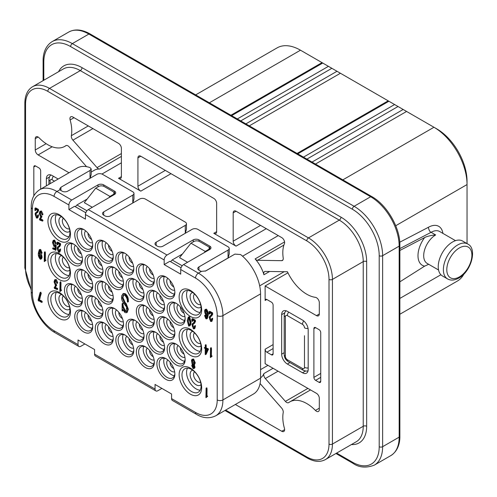 <?xml version="1.0" encoding="UTF-8"?>
<svg xmlns="http://www.w3.org/2000/svg" width="497" height="497" viewBox="0 0 497 497"><rect width="100%" height="100%" fill="white"/><g stroke="black" fill="none" stroke-linecap="round" stroke-linejoin="round"><path stroke-width="0.75" d="M66.039 145.559L65.784 145.708A4.032 2.33 60 0 1 65.908 145.627A4.032 2.33 60 0 1 67.921 145.826A4.032 2.33 60 0 1 69.17 146.882L86.54 166.663M38.107 137.017L35.256 138.663A4.032 2.33 60 0 1 36.088 136.818A4.032 2.33 60 0 1 38.107 137.017A4.032 2.33 60 0 1 39.139 137.837A33.877 19.563 60 0 0 64.747 146.391L66.337 145.472M278.078 371.184L265.336 378.54L285.396 401.383A4.032 2.33 60 0 0 288.658 402.638A4.032 2.33 60 0 0 288.782 402.558A33.877 19.563 60 0 1 289.826 401.874A33.877 19.563 60 0 1 306.761 403.552A33.877 19.563 60 0 1 315.427 410.429L319.31 408.186M236.038 211.231L233.18 212.878A4.032 2.33 60 0 1 234.019 211.032A4.032 2.33 60 0 1 236.038 211.231L281.768 237.634A4.032 2.33 60 0 1 284.427 243.654A33.877 19.563 -120 0 0 283.209 258.005A4.032 2.33 60 0 1 282.42 260.484A4.032 2.33 60 0 1 281.656 260.67L257.533 260.298A4.032 2.33 60 0 1 255.104 258.925A24.198 13.972 60 0 1 263.932 274.76A4.032 2.33 60 0 1 264.572 271.592A4.032 2.33 60 0 1 265.336 271.405L287.44 271.747A33.877 19.563 -120 0 0 315.427 297.349A4.032 2.33 60 0 1 316.459 297.722A4.032 2.33 60 0 1 319.31 302.661L319.31 313.98A4.032 2.33 60 0 1 318.478 315.825A4.032 2.33 60 0 1 316.459 315.626L265.125 285.986L265.125 300.48A2.423 1.398 60 0 1 265.628 299.368A2.423 1.398 60 0 1 266.833 299.486L271.399 302.126A2.423 1.398 60 0 1 273.108 305.09L273.108 353.827A2.423 1.398 60 0 1 272.611 354.933A2.423 1.398 60 0 1 271.399 354.815L266.833 352.18A2.423 1.398 60 0 1 265.125 349.217L265.125 363.705L316.459 393.344A4.032 2.33 60 0 1 319.31 398.283L319.31 409.603A4.032 2.33 60 0 1 318.478 411.448A4.032 2.33 60 0 1 315.427 410.429M201.67 348.807A15.929 9.201 60 0 1 190.401 355.312A15.929 9.201 60 0 1 179.137 335.798A15.929 9.201 60 0 1 190.401 329.294A15.929 9.201 60 0 1 201.67 348.807M181.989 336.127A13.512 7.803 -120 0 0 187.885 349.72A13.512 7.803 -120 0 0 198.297 353.342A13.512 7.803 -120 0 0 201.099 347.161A13.512 7.803 -120 0 0 195.203 333.562A13.512 7.803 -120 0 0 184.791 329.94A13.512 7.803 -120 0 0 181.989 336.127M187.468 329.312A13.512 7.803 -120 0 0 186.555 333.493A13.512 7.803 -120 0 0 200.185 351.336M70.475 273.064A15.929 9.201 60 0 1 59.211 279.569A15.929 9.201 60 0 1 47.948 260.055A15.929 9.201 60 0 1 59.211 253.551A15.929 9.201 60 0 1 70.475 273.064M50.8 260.385A13.512 7.803 -120 0 0 56.695 273.984A13.512 7.803 -120 0 0 67.107 277.599A13.512 7.803 -120 0 0 69.909 271.418A13.512 7.803 -120 0 0 64.007 257.819A13.512 7.803 -120 0 0 53.595 254.197A13.512 7.803 -120 0 0 50.8 260.385M68.996 275.599A13.512 7.803 60 0 1 55.36 257.75A13.512 7.803 60 0 1 56.273 253.569M154.325 362.307A12.705 7.337 60 0 1 145.341 367.494A12.705 7.337 60 0 1 136.358 351.932A12.705 7.337 60 0 1 145.341 346.744A12.705 7.337 60 0 1 154.325 362.307M145.932 347.111A11.089 6.405 -120 0 0 140.937 346.856A11.089 6.405 -120 0 0 138.638 351.932A11.089 6.405 -120 0 0 143.484 363.096A11.089 6.405 -120 0 0 152.026 366.065A11.089 6.405 -120 0 0 154.306 361.617M143.708 346.39A11.089 6.405 -120 0 0 143.204 349.298A11.089 6.405 -120 0 0 153.821 363.897M70.475 234.205A15.929 9.201 60 0 1 59.211 240.703A15.929 9.201 60 0 1 47.948 221.196A15.929 9.201 60 0 1 59.211 214.692A15.929 9.201 60 0 1 70.475 234.205M50.8 221.525A13.512 7.803 -120 0 0 56.695 235.118A13.512 7.803 -120 0 0 67.107 238.74A13.512 7.803 -120 0 0 69.909 232.559A13.512 7.803 -120 0 0 64.007 218.96A13.512 7.803 -120 0 0 53.595 215.338A13.512 7.803 -120 0 0 50.8 221.525M56.273 214.71A13.512 7.803 -120 0 0 55.36 218.891A13.512 7.803 -120 0 0 68.996 236.734M133.792 350.453A12.705 7.337 60 0 1 124.809 355.641A12.705 7.337 60 0 1 115.826 340.078A12.705 7.337 60 0 1 124.809 334.891A12.705 7.337 60 0 1 133.792 350.453M125.399 335.251A11.089 6.405 -120 0 0 120.404 335.003A11.089 6.405 -120 0 0 118.106 340.078A11.089 6.405 -120 0 0 122.945 351.242A11.089 6.405 -120 0 0 131.494 354.212A11.089 6.405 -120 0 0 133.774 349.758M123.175 334.531A11.089 6.405 -120 0 0 122.666 337.444A11.089 6.405 -120 0 0 133.283 352.044M82.459 300.393A12.705 7.337 60 0 1 73.469 305.58A12.705 7.337 60 0 1 64.486 290.024A12.705 7.337 60 0 1 73.469 284.837A12.705 7.337 60 0 1 82.459 300.393M74.059 285.197A11.089 6.405 -120 0 0 69.064 284.943A11.089 6.405 -120 0 0 66.772 290.024A11.089 6.405 -120 0 0 71.611 301.182A11.089 6.405 -120 0 0 80.16 304.158A11.089 6.405 -120 0 0 82.434 299.703M71.841 284.477A11.089 6.405 -120 0 0 71.332 287.39A11.089 6.405 -120 0 0 81.949 301.99M123.523 324.106A12.705 7.337 60 0 1 114.54 329.294A12.705 7.337 60 0 1 105.557 313.731A12.705 7.337 60 0 1 114.54 308.544A12.705 7.337 60 0 1 123.523 324.106M115.13 308.91A11.089 6.405 -120 0 0 110.135 308.656A11.089 6.405 -120 0 0 107.837 313.731A11.089 6.405 -120 0 0 112.682 324.895A11.089 6.405 -120 0 0 121.225 327.865A11.089 6.405 -120 0 0 123.505 323.417M112.906 308.19A11.089 6.405 -120 0 0 112.403 311.097A11.089 6.405 -120 0 0 123.02 325.697M164.594 347.819A12.705 7.337 60 0 1 155.611 353A12.705 7.337 60 0 1 146.627 337.444A12.705 7.337 60 0 1 155.611 332.257A12.705 7.337 60 0 1 164.594 347.819M156.201 332.617A11.089 6.405 -120 0 0 151.206 332.369A11.089 6.405 -120 0 0 148.907 337.444A11.089 6.405 -120 0 0 153.747 348.608A11.089 6.405 -120 0 0 162.295 351.578A11.089 6.405 -120 0 0 164.575 347.123M153.977 331.897A11.089 6.405 -120 0 0 153.467 334.81A11.089 6.405 -120 0 0 164.085 349.41M92.722 245.071A12.705 7.337 60 0 1 83.738 250.258A12.705 7.337 60 0 1 74.755 234.696A12.705 7.337 60 0 1 83.738 229.508A12.705 7.337 60 0 1 92.722 245.071M84.328 229.875A11.089 6.405 -120 0 0 79.334 229.62A11.089 6.405 -120 0 0 77.035 234.696A11.089 6.405 -120 0 0 81.881 245.86A11.089 6.405 -120 0 0 90.423 248.829A11.089 6.405 -120 0 0 92.703 244.375M92.218 246.661A11.089 6.405 60 0 1 81.601 232.062A11.089 6.405 60 0 1 82.104 229.154M113.26 256.924A12.705 7.337 60 0 1 104.271 262.112A12.705 7.337 60 0 1 95.287 246.549A12.705 7.337 60 0 1 104.271 241.362A12.705 7.337 60 0 1 113.26 256.924M104.861 241.728A11.089 6.405 -120 0 0 99.866 241.474A11.089 6.405 -120 0 0 97.574 246.549A11.089 6.405 -120 0 0 102.413 257.713A11.089 6.405 -120 0 0 110.961 260.683A11.089 6.405 -120 0 0 113.235 256.235M112.751 258.515A11.089 6.405 60 0 1 102.133 243.915A11.089 6.405 60 0 1 102.643 241.008M133.792 268.778A12.705 7.337 60 0 1 124.809 273.965A12.705 7.337 60 0 1 115.826 258.409A12.705 7.337 60 0 1 124.809 253.221A12.705 7.337 60 0 1 133.792 268.778M125.399 253.582A11.089 6.405 -120 0 0 120.404 253.327A11.089 6.405 -120 0 0 118.106 258.409A11.089 6.405 -120 0 0 122.945 269.567A11.089 6.405 -120 0 0 131.494 272.542A11.089 6.405 -120 0 0 133.774 268.088M133.283 270.374A11.089 6.405 60 0 1 122.666 255.775A11.089 6.405 60 0 1 123.175 252.861M154.325 280.637A12.705 7.337 60 0 1 145.341 285.825A12.705 7.337 60 0 1 136.358 270.262A12.705 7.337 60 0 1 145.341 265.075A12.705 7.337 60 0 1 154.325 280.637M145.932 265.435A11.089 6.405 -120 0 0 140.937 265.187A11.089 6.405 -120 0 0 138.638 270.262A11.089 6.405 -120 0 0 143.484 281.426A11.089 6.405 -120 0 0 152.026 284.396A11.089 6.405 -120 0 0 154.306 279.941M153.821 282.228A11.089 6.405 60 0 1 143.204 267.628A11.089 6.405 60 0 1 143.708 264.721M174.857 292.491A12.705 7.337 60 0 1 165.874 297.678A12.705 7.337 60 0 1 156.89 282.116A12.705 7.337 60 0 1 165.874 276.928A12.705 7.337 60 0 1 174.857 292.491M166.464 277.295A11.089 6.405 -120 0 0 161.469 277.04A11.089 6.405 -120 0 0 159.177 282.116A11.089 6.405 -120 0 0 164.016 293.28A11.089 6.405 -120 0 0 172.565 296.249A11.089 6.405 -120 0 0 174.838 291.801M174.354 294.081A11.089 6.405 60 0 1 163.737 279.482A11.089 6.405 60 0 1 164.246 276.574M185.126 318.838A12.705 7.337 60 0 1 176.143 324.025A12.705 7.337 60 0 1 167.16 308.463A12.705 7.337 60 0 1 176.143 303.276A12.705 7.337 60 0 1 185.126 318.838M176.733 303.636A11.089 6.405 -120 0 0 171.738 303.387A11.089 6.405 -120 0 0 169.44 308.463A11.089 6.405 -120 0 0 174.285 319.627A11.089 6.405 -120 0 0 182.828 322.596A11.089 6.405 -120 0 0 185.108 318.142M184.623 320.428A11.089 6.405 60 0 1 174.006 305.829A11.089 6.405 60 0 1 174.509 302.921M164.594 306.978A12.705 7.337 60 0 1 155.611 312.166A12.705 7.337 60 0 1 146.627 296.61A12.705 7.337 60 0 1 155.611 291.422A12.705 7.337 60 0 1 164.594 306.978M156.201 291.782A11.089 6.405 -120 0 0 151.206 291.528A11.089 6.405 -120 0 0 148.907 296.61A11.089 6.405 -120 0 0 153.747 307.767A11.089 6.405 -120 0 0 162.295 310.743A11.089 6.405 -120 0 0 164.575 306.289M164.085 308.575A11.089 6.405 60 0 1 153.467 293.975A11.089 6.405 60 0 1 153.977 291.062M144.055 295.125A12.705 7.337 60 0 1 135.072 300.312A12.705 7.337 60 0 1 126.089 284.75A12.705 7.337 60 0 1 135.072 279.562A12.705 7.337 60 0 1 144.055 295.125M135.662 279.929A11.089 6.405 -120 0 0 130.668 279.674A11.089 6.405 -120 0 0 128.375 284.75A11.089 6.405 -120 0 0 133.215 295.914A11.089 6.405 -120 0 0 141.763 298.883A11.089 6.405 -120 0 0 144.037 294.435M143.552 296.715A11.089 6.405 60 0 1 132.935 282.116A11.089 6.405 60 0 1 133.445 279.208M123.523 283.271A12.705 7.337 60 0 1 114.54 288.459A12.705 7.337 60 0 1 105.557 272.896A12.705 7.337 60 0 1 114.54 267.709A12.705 7.337 60 0 1 123.523 283.271M115.13 268.076A11.089 6.405 -120 0 0 110.135 267.821A11.089 6.405 -120 0 0 107.837 272.896A11.089 6.405 -120 0 0 112.682 284.06A11.089 6.405 -120 0 0 121.225 287.03A11.089 6.405 -120 0 0 123.505 282.576M123.02 284.862A11.089 6.405 60 0 1 112.403 270.262A11.089 6.405 60 0 1 112.906 267.355M102.991 271.418A12.705 7.337 60 0 1 94.008 276.599A12.705 7.337 60 0 1 85.024 261.043A12.705 7.337 60 0 1 94.008 255.856A12.705 7.337 60 0 1 102.991 271.418M94.598 256.216A11.089 6.405 -120 0 0 89.603 255.961A11.089 6.405 -120 0 0 87.304 261.043A11.089 6.405 -120 0 0 92.144 272.201A11.089 6.405 -120 0 0 100.692 275.176A11.089 6.405 -120 0 0 102.972 270.722M102.481 273.008A11.089 6.405 60 0 1 91.864 258.409A11.089 6.405 60 0 1 92.374 255.495M82.459 259.558A12.705 7.337 60 0 1 73.469 264.746A12.705 7.337 60 0 1 64.486 249.183A12.705 7.337 60 0 1 73.469 244.002A12.705 7.337 60 0 1 82.459 259.558M74.059 244.362A11.089 6.405 -120 0 0 69.064 244.108A11.089 6.405 -120 0 0 66.772 249.183A11.089 6.405 -120 0 0 71.611 260.347A11.089 6.405 -120 0 0 80.16 263.323A11.089 6.405 -120 0 0 82.434 258.869M81.949 261.155A11.089 6.405 60 0 1 71.332 246.549A11.089 6.405 60 0 1 71.841 243.642M92.722 285.905A12.705 7.337 60 0 1 83.738 291.093A12.705 7.337 60 0 1 74.755 275.531A12.705 7.337 60 0 1 83.738 270.343A12.705 7.337 60 0 1 92.722 285.905M84.328 270.71A11.089 6.405 -120 0 0 79.334 270.455A11.089 6.405 -120 0 0 77.035 275.531A11.089 6.405 -120 0 0 81.881 286.694A11.089 6.405 -120 0 0 90.423 289.664A11.089 6.405 -120 0 0 92.703 285.216M92.218 287.496A11.089 6.405 60 0 1 81.601 272.896A11.089 6.405 60 0 1 82.104 269.989M113.26 297.759A12.705 7.337 60 0 1 104.271 302.946A12.705 7.337 60 0 1 95.287 287.384A12.705 7.337 60 0 1 104.271 282.203A12.705 7.337 60 0 1 113.26 297.759M104.861 282.563A11.089 6.405 -120 0 0 99.866 282.308A11.089 6.405 -120 0 0 97.574 287.384A11.089 6.405 -120 0 0 102.413 298.548A11.089 6.405 -120 0 0 110.961 301.524A11.089 6.405 -120 0 0 113.235 297.069M112.751 299.356A11.089 6.405 60 0 1 102.133 284.75A11.089 6.405 60 0 1 102.643 281.842M154.325 321.472A12.705 7.337 60 0 1 145.341 326.659A12.705 7.337 60 0 1 136.358 311.097A12.705 7.337 60 0 1 145.341 305.91A12.705 7.337 60 0 1 154.325 321.472M145.932 306.276A11.089 6.405 -120 0 0 140.937 306.022A11.089 6.405 -120 0 0 138.638 311.097A11.089 6.405 -120 0 0 143.484 322.261A11.089 6.405 -120 0 0 152.026 325.231A11.089 6.405 -120 0 0 154.306 320.776M153.821 323.062A11.089 6.405 60 0 1 143.204 308.463A11.089 6.405 60 0 1 143.708 305.556M174.857 333.325A12.705 7.337 60 0 1 165.874 338.513A12.705 7.337 60 0 1 156.89 322.951A12.705 7.337 60 0 1 165.874 317.769A12.705 7.337 60 0 1 174.857 333.325M166.464 318.13A11.089 6.405 -120 0 0 161.469 317.875A11.089 6.405 -120 0 0 159.177 322.951A11.089 6.405 -120 0 0 164.016 334.114A11.089 6.405 -120 0 0 172.565 337.084A11.089 6.405 -120 0 0 174.838 332.636M174.354 334.916A11.089 6.405 60 0 1 163.737 320.317A11.089 6.405 60 0 1 164.246 317.409M185.126 359.673A12.705 7.337 60 0 1 176.143 364.86A12.705 7.337 60 0 1 167.16 349.298A12.705 7.337 60 0 1 176.143 344.11A12.705 7.337 60 0 1 185.126 359.673M176.733 344.477A11.089 6.405 -120 0 0 171.738 344.222A11.089 6.405 -120 0 0 169.44 349.298A11.089 6.405 -120 0 0 174.285 360.462A11.089 6.405 -120 0 0 182.828 363.431A11.089 6.405 -120 0 0 185.108 358.977M174.509 343.756A11.089 6.405 -120 0 0 174.006 346.664A11.089 6.405 -120 0 0 184.623 361.263M144.055 335.96A12.705 7.337 60 0 1 135.072 341.147A12.705 7.337 60 0 1 126.089 325.591A12.705 7.337 60 0 1 135.072 320.403A12.705 7.337 60 0 1 144.055 335.96M135.662 320.764A11.089 6.405 -120 0 0 130.668 320.509A11.089 6.405 -120 0 0 128.375 325.591A11.089 6.405 -120 0 0 133.215 336.749A11.089 6.405 -120 0 0 141.763 339.724A11.089 6.405 -120 0 0 144.037 335.27M133.445 320.043A11.089 6.405 -120 0 0 132.935 322.951A11.089 6.405 -120 0 0 143.552 337.556M102.991 312.253A12.705 7.337 60 0 1 94.008 317.44A12.705 7.337 60 0 1 85.024 301.878A12.705 7.337 60 0 1 94.008 296.69A12.705 7.337 60 0 1 102.991 312.253M94.598 297.051A11.089 6.405 -120 0 0 89.603 296.802A11.089 6.405 -120 0 0 87.304 301.878A11.089 6.405 -120 0 0 92.144 313.042A11.089 6.405 -120 0 0 100.692 316.011A11.089 6.405 -120 0 0 102.972 311.557M92.374 296.33A11.089 6.405 -120 0 0 91.864 299.244A11.089 6.405 -120 0 0 102.481 313.843M92.722 326.74A12.705 7.337 60 0 1 83.738 331.928A12.705 7.337 60 0 1 74.755 316.365A12.705 7.337 60 0 1 83.738 311.178A12.705 7.337 60 0 1 92.722 326.74M84.328 311.544A11.089 6.405 -120 0 0 79.334 311.29A11.089 6.405 -120 0 0 77.035 316.365A11.089 6.405 -120 0 0 81.881 327.529A11.089 6.405 -120 0 0 90.423 330.499A11.089 6.405 -120 0 0 92.703 326.051M82.104 310.824A11.089 6.405 -120 0 0 81.601 313.731A11.089 6.405 -120 0 0 92.218 328.331M174.857 374.16A12.705 7.337 60 0 1 165.874 379.348A12.705 7.337 60 0 1 156.89 363.792A12.705 7.337 60 0 1 165.874 358.604A12.705 7.337 60 0 1 174.857 374.16M166.464 358.964A11.089 6.405 -120 0 0 161.469 358.71A11.089 6.405 -120 0 0 159.177 363.792A11.089 6.405 -120 0 0 164.016 374.949A11.089 6.405 -120 0 0 172.565 377.925A11.089 6.405 -120 0 0 174.838 373.471M164.246 358.244A11.089 6.405 -120 0 0 163.737 361.151A11.089 6.405 -120 0 0 174.354 375.757M70.475 311.923A15.929 9.201 60 0 1 59.211 318.428A15.929 9.201 60 0 1 47.948 298.914A15.929 9.201 60 0 1 59.211 292.41A15.929 9.201 60 0 1 70.475 311.923M50.8 299.244A13.512 7.803 -120 0 0 56.695 312.843A13.512 7.803 -120 0 0 67.107 316.459A13.512 7.803 -120 0 0 69.909 310.277A13.512 7.803 -120 0 0 64.007 296.678A13.512 7.803 -120 0 0 53.595 293.056A13.512 7.803 -120 0 0 50.8 299.244M68.996 314.458A13.512 7.803 60 0 1 55.36 296.61A13.512 7.803 60 0 1 56.273 292.429M201.67 309.942A15.929 9.201 60 0 1 190.401 316.446A15.929 9.201 60 0 1 179.137 296.939A15.929 9.201 60 0 1 190.401 290.434A15.929 9.201 60 0 1 201.67 309.942M181.989 297.268A13.512 7.803 -120 0 0 187.885 310.861A13.512 7.803 -120 0 0 198.297 314.483A13.512 7.803 -120 0 0 201.099 308.295A13.512 7.803 -120 0 0 195.203 294.702A13.512 7.803 -120 0 0 184.791 291.08A13.512 7.803 -120 0 0 181.989 297.268M200.185 312.476A13.512 7.803 60 0 1 186.555 294.634A13.512 7.803 60 0 1 187.468 290.453M201.67 387.666A15.929 9.201 60 0 1 190.401 394.171A15.929 9.201 60 0 1 179.137 374.657A15.929 9.201 60 0 1 190.401 368.153A15.929 9.201 60 0 1 201.67 387.666M181.989 374.986A13.512 7.803 -120 0 0 187.885 388.586A13.512 7.803 -120 0 0 198.297 392.201A13.512 7.803 -120 0 0 201.099 386.02A13.512 7.803 -120 0 0 195.203 372.421A13.512 7.803 -120 0 0 184.791 368.799A13.512 7.803 -120 0 0 181.989 374.986M187.468 368.171A13.512 7.803 -120 0 0 186.555 372.352A13.512 7.803 -120 0 0 200.185 390.201M113.26 338.594A12.705 7.337 60 0 1 104.271 343.781A12.705 7.337 60 0 1 95.287 328.225A12.705 7.337 60 0 1 104.271 323.038A12.705 7.337 60 0 1 113.26 338.594M104.861 323.398A11.089 6.405 -120 0 0 99.866 323.143A11.089 6.405 -120 0 0 97.574 328.225A11.089 6.405 -120 0 0 102.413 339.383A11.089 6.405 -120 0 0 110.961 342.358A11.089 6.405 -120 0 0 113.235 337.904M102.643 322.677A11.089 6.405 -120 0 0 102.133 325.591A11.089 6.405 -120 0 0 112.751 340.19M447.548 278.916L442.417 275.953A20.166 11.642 -60 0 1 439.323 259.794A20.166 11.642 -60 0 1 452.5 242.027A20.166 11.642 -60 0 1 462.583 241.026L467.714 243.99C477.561 248.494 471.237 271.524 458.843 278.04C454.581 280.414 450.816 280.706 447.548 278.916A20.166 11.642 -60 0 1 444.461 262.758A20.166 11.642 -60 0 1 457.631 244.99A20.166 11.642 -60 0 1 467.714 243.99M428.681 264.298L424.649 266.137A20.973 12.108 -60 0 1 424.649 237.554C426.774 236.336 432.527 235.044 435.67 234.944L431.11 232.31L399.874 248.587M200.608 343.377A6.051 3.491 60 0 1 196.029 341.476A6.051 3.491 60 0 1 193.538 335.55A6.051 3.491 60 0 1 194.575 332.928M201.03 345.788A8.468 4.889 60 0 1 194.321 344.576A8.468 4.889 60 0 1 190.115 335.55A8.468 4.889 60 0 1 192.693 331.356M69.412 267.635A6.051 3.491 60 0 1 64.84 265.733A6.051 3.491 60 0 1 62.349 259.807A6.051 3.491 60 0 1 63.38 257.185M69.835 270.045A8.468 4.889 60 0 1 63.125 268.834A8.468 4.889 60 0 1 58.926 259.807A8.468 4.889 60 0 1 61.504 255.613M153.225 356.691A4.436 2.56 60 0 1 149.622 351.025A4.436 2.56 60 0 1 149.653 350.509M154.113 359.934A6.859 3.957 60 0 1 148.97 357.685A6.859 3.957 60 0 1 146.199 351.025A6.859 3.957 60 0 1 147.292 348.117M69.412 228.775A6.051 3.491 60 0 1 64.84 226.874A6.051 3.491 60 0 1 62.349 220.948A6.051 3.491 60 0 1 63.38 218.326M69.835 231.186A8.468 4.889 60 0 1 63.125 229.974A8.468 4.889 60 0 1 58.926 220.948A8.468 4.889 60 0 1 61.504 216.754M132.687 344.837A4.436 2.56 60 0 1 129.083 339.171A4.436 2.56 60 0 1 129.121 338.656M133.575 348.08A6.859 3.957 60 0 1 128.431 345.831A6.859 3.957 60 0 1 125.66 339.171A6.859 3.957 60 0 1 126.754 336.264M91.622 239.455A4.436 2.56 60 0 1 88.019 233.789A4.436 2.56 60 0 1 88.05 233.273M92.51 242.698A6.859 3.957 60 0 1 87.366 240.449A6.859 3.957 60 0 1 84.596 233.789A6.859 3.957 60 0 1 85.689 230.881M112.154 251.308A4.436 2.56 60 0 1 108.551 245.648A4.436 2.56 60 0 1 108.588 245.127M113.043 254.551A6.859 3.957 60 0 1 107.899 252.302A6.859 3.957 60 0 1 105.128 245.648A6.859 3.957 60 0 1 106.221 242.735M132.687 263.161A4.436 2.56 60 0 1 129.083 257.502A4.436 2.56 60 0 1 129.121 256.986M133.575 266.404A6.859 3.957 60 0 1 128.431 264.155A6.859 3.957 60 0 1 125.66 257.502A6.859 3.957 60 0 1 126.754 254.594M153.225 275.021A4.436 2.56 60 0 1 149.622 269.355A4.436 2.56 60 0 1 149.653 268.84M154.113 278.264A6.859 3.957 60 0 1 148.97 276.015A6.859 3.957 60 0 1 146.199 269.355A6.859 3.957 60 0 1 147.292 266.448M173.757 286.875A4.436 2.56 60 0 1 170.154 281.209A4.436 2.56 60 0 1 170.191 280.693M174.646 290.118A6.859 3.957 60 0 1 169.502 287.869A6.859 3.957 60 0 1 166.731 281.209A6.859 3.957 60 0 1 167.824 278.301M91.622 321.124A4.436 2.56 60 0 1 88.019 315.465A4.436 2.56 60 0 1 88.05 314.943M92.51 324.367A6.859 3.957 60 0 1 87.366 322.118A6.859 3.957 60 0 1 84.596 315.465A6.859 3.957 60 0 1 85.689 312.551M173.757 368.544A4.436 2.56 60 0 1 170.154 362.885A4.436 2.56 60 0 1 170.191 362.363M174.646 371.787A6.859 3.957 60 0 1 169.502 369.538A6.859 3.957 60 0 1 166.731 362.885A6.859 3.957 60 0 1 167.824 359.971M69.412 306.494A6.051 3.491 60 0 1 64.84 304.593A6.051 3.491 60 0 1 62.349 298.666A6.051 3.491 60 0 1 63.38 296.044M69.835 308.904A8.468 4.889 60 0 1 63.125 307.693A8.468 4.889 60 0 1 58.926 298.666A8.468 4.889 60 0 1 61.504 294.472M200.608 304.518A6.051 3.491 60 0 1 196.029 302.617A6.051 3.491 60 0 1 193.538 296.69A6.051 3.491 60 0 1 194.575 294.069M201.03 306.929A8.468 4.889 60 0 1 194.321 305.717A8.468 4.889 60 0 1 190.115 296.69A8.468 4.889 60 0 1 192.693 292.497M200.608 382.236A6.051 3.491 60 0 1 196.029 380.335A6.051 3.491 60 0 1 193.538 374.409A6.051 3.491 60 0 1 194.575 371.787M201.03 384.647A8.468 4.889 60 0 1 194.321 383.435A8.468 4.889 60 0 1 190.115 374.409A8.468 4.889 60 0 1 192.693 370.215M112.154 332.978A4.436 2.56 60 0 1 108.551 327.318A4.436 2.56 60 0 1 108.588 326.802M113.043 336.221A6.859 3.957 60 0 1 107.899 333.972A6.859 3.957 60 0 1 105.128 327.318A6.859 3.957 60 0 1 106.221 324.411M81.353 294.777A4.436 2.56 60 0 1 77.749 289.117A4.436 2.56 60 0 1 77.787 288.595M82.241 298.02A6.859 3.957 60 0 1 77.097 295.771A6.859 3.957 60 0 1 74.326 289.117A6.859 3.957 60 0 1 75.42 286.204M122.424 318.49A4.436 2.56 60 0 1 118.82 312.824A4.436 2.56 60 0 1 118.851 312.309M123.312 321.733A6.859 3.957 60 0 1 118.168 319.484A6.859 3.957 60 0 1 115.397 312.824A6.859 3.957 60 0 1 116.491 309.917M163.488 342.203A4.436 2.56 60 0 1 159.885 336.537A4.436 2.56 60 0 1 159.922 336.022M164.377 345.446A6.859 3.957 60 0 1 159.233 343.197A6.859 3.957 60 0 1 156.462 336.537A6.859 3.957 60 0 1 157.555 333.63M184.027 313.222A4.436 2.56 60 0 1 180.423 307.556A4.436 2.56 60 0 1 180.454 307.04M184.915 316.465A6.859 3.957 60 0 1 179.771 314.216A6.859 3.957 60 0 1 177 307.556A6.859 3.957 60 0 1 178.094 304.649M163.488 301.362A4.436 2.56 60 0 1 159.885 295.703A4.436 2.56 60 0 1 159.922 295.187M164.377 304.605A6.859 3.957 60 0 1 159.233 302.356A6.859 3.957 60 0 1 156.462 295.703A6.859 3.957 60 0 1 157.555 292.795M142.956 289.509A4.436 2.56 60 0 1 139.353 283.849A4.436 2.56 60 0 1 139.39 283.327M143.844 292.752A6.859 3.957 60 0 1 138.7 290.503A6.859 3.957 60 0 1 135.929 283.849A6.859 3.957 60 0 1 137.023 280.935M122.424 277.655A4.436 2.56 60 0 1 118.82 271.989A4.436 2.56 60 0 1 118.851 271.474M123.312 280.898A6.859 3.957 60 0 1 118.168 278.649A6.859 3.957 60 0 1 115.397 271.989A6.859 3.957 60 0 1 116.491 269.082M101.885 265.796A4.436 2.56 60 0 1 98.282 260.136A4.436 2.56 60 0 1 98.319 259.62M102.773 269.045A6.859 3.957 60 0 1 97.629 266.796A6.859 3.957 60 0 1 94.865 260.136A6.859 3.957 60 0 1 95.952 257.229M81.353 253.942A4.436 2.56 60 0 1 77.749 248.283A4.436 2.56 60 0 1 77.787 247.761M82.241 257.185A6.859 3.957 60 0 1 77.097 254.936A6.859 3.957 60 0 1 74.326 248.283A6.859 3.957 60 0 1 75.42 245.369M91.622 280.289A4.436 2.56 60 0 1 88.019 274.624A4.436 2.56 60 0 1 88.05 274.108M92.51 283.532A6.859 3.957 60 0 1 87.366 281.283A6.859 3.957 60 0 1 84.596 274.624A6.859 3.957 60 0 1 85.689 271.716M112.154 292.143A4.436 2.56 60 0 1 108.551 286.483A4.436 2.56 60 0 1 108.588 285.961M113.043 295.386A6.859 3.957 60 0 1 107.899 293.137A6.859 3.957 60 0 1 105.128 286.483A6.859 3.957 60 0 1 106.221 283.57M153.225 315.856A4.436 2.56 60 0 1 149.622 310.19A4.436 2.56 60 0 1 149.653 309.674M154.113 319.099A6.859 3.957 60 0 1 148.97 316.85A6.859 3.957 60 0 1 146.199 310.19A6.859 3.957 60 0 1 147.292 307.283M173.757 327.709A4.436 2.56 60 0 1 170.154 322.05A4.436 2.56 60 0 1 170.191 321.528M174.646 330.952A6.859 3.957 60 0 1 169.502 328.703A6.859 3.957 60 0 1 166.731 322.05A6.859 3.957 60 0 1 167.824 319.136M184.027 354.057A4.436 2.56 60 0 1 180.423 348.391A4.436 2.56 60 0 1 180.454 347.875M184.915 357.3A6.859 3.957 60 0 1 179.771 355.051A6.859 3.957 60 0 1 177 348.391A6.859 3.957 60 0 1 178.094 345.483M142.956 330.343A4.436 2.56 60 0 1 139.353 324.684A4.436 2.56 60 0 1 139.39 324.162M143.844 333.586A6.859 3.957 60 0 1 138.7 331.337A6.859 3.957 60 0 1 135.929 324.684A6.859 3.957 60 0 1 137.023 321.77M101.885 306.637A4.436 2.56 60 0 1 98.282 300.971A4.436 2.56 60 0 1 98.319 300.455M102.773 309.88A6.859 3.957 60 0 1 97.629 307.631A6.859 3.957 60 0 1 94.865 300.971A6.859 3.957 60 0 1 95.952 298.063M342.837 179.864L433.962 127.257L436.813 128.903A42.754 24.682 60 0 1 467.043 181.262L467.043 184.561A46.786 27.012 -120 0 0 433.962 127.257L406.583 111.452L315.458 164.06M237.311 118.945L328.436 66.331L300.486 50.197A46.786 27.012 -120 0 0 277.096 47.88L195.663 94.896M328.436 66.331L331.859 68.306L240.734 120.92M245.872 123.883L336.997 71.276L331.859 68.306M336.997 71.276L340.414 73.252L249.295 125.859M303.481 157.145L394.606 104.532L340.414 73.252M394.606 104.532L398.029 106.507L306.904 159.121M312.035 162.084L403.16 109.477L398.029 106.507M403.16 109.477L406.583 111.452M467.043 243.598L467.043 184.561L395.724 225.731M399.874 314.247L457.352 281.06A46.786 27.012 -120 0 0 463.956 273.984M399.768 242.213L428.333 227.328C428.986 230.291 429.911 231.956 431.11 232.31A16.941 9.778 120 0 1 439.578 231.472L455.5 240.66M424.649 237.554L399.874 250.469M424.649 266.137L399.874 281.83M171.583 398.613L195.538 412.448A4.032 2.33 120 0 0 196.371 414.293L172.416 400.458A4.032 2.33 -60 0 1 171.583 398.613L171.583 394.003L155.039 384.454L155.039 389.064A4.032 2.33 120 0 0 155.872 390.909A4.032 2.33 120 0 0 157.891 390.71L161.885 388.406M181.051 267.746L169.868 261.285L164.165 264.584L180.709 274.133L180.709 269.523A4.032 2.33 -60 0 1 183.561 264.578L209.796 249.432L209.796 246.139L198.962 239.883L198.962 241.256M164.165 264.584L164.165 259.968L85.453 214.524A4.032 2.33 -60 0 1 88.304 209.585L114.54 194.439L114.54 191.146L103.705 184.884L103.705 186.257M85.795 212.747L74.612 206.292L68.909 209.585L85.453 219.134L85.453 214.524M68.909 209.585L68.909 204.975L54.08 196.414A30.652 17.699 -120 0 0 32.404 208.926L32.404 293.23A30.652 17.699 -120 0 0 54.08 330.778L78.035 344.607A4.032 2.33 120 0 0 78.868 346.452A4.032 2.33 120 0 0 80.887 346.254L84.881 343.949M155.872 390.909L95.412 356.001A4.032 2.33 -60 0 1 94.579 354.156L94.579 349.546L78.035 339.998L78.035 344.607M58.646 246.326L57.677 246.835L58.565 246.63L59.652 244.431L57.447 243.244L57.043 244.754L56.981 242.847L57.348 242.629L59.795 243.971L59.957 245.375L58.702 247.208L58.199 247.282L57.522 249.78L58.466 251.575L59.143 251.631L59.721 249.289L60.591 249.003L59.982 251.892L59.292 252.29L58.491 252.172L57.124 248.003L57.963 246.723L59.286 246.232M57.938 243.505L57.894 244.462L57.211 244.853M56.981 242.847L58.031 242.238L57.664 242.449L58.031 242.238L60.479 243.58L60.64 244.978L59.385 246.81M58.354 247.264L58.205 249.382L59.441 251.302M52.632 248.432L54.981 249.196L55.018 246.332L53.9 246.413L52.508 242.579L53.173 240.368L53.937 240.473L55.459 243.673L53.987 241.014L53.365 240.933L52.837 243.002L53.9 245.897L55.005 245.4L55.447 245.841L55.366 250.407L54.956 249.693L52.986 249.053L52.632 248.432L53.378 247.848L54.993 248.519M53.173 240.368L54.62 240.082L56.149 243.281L55.447 244.064M53.738 240.896L53.527 242.604L54.943 245.636M55.117 245.338L55.875 245.058L56.161 245.729L56.049 250.016L55.366 250.407M55.689 245.009L55.005 245.4M193.513 322.92L192.538 323.423L193.432 323.218L194.513 321.019L192.314 319.832L191.904 321.348L191.842 319.434L192.215 319.223L194.662 320.565L194.824 321.963L193.563 323.796L193.06 323.876L192.382 326.367L193.333 328.163L194.01 328.219L194.588 325.877L195.458 325.591L194.843 328.48L194.159 328.877L193.358 328.759L191.991 324.591L192.83 323.311L194.147 322.82M192.799 320.093L192.761 321.05L192.078 321.447M191.842 319.434L192.898 318.826L192.525 319.037L192.898 318.826L195.346 320.167L195.507 321.565L194.252 323.398M193.215 323.851L193.066 325.97L194.302 327.89M188.295 317.043L188.935 317.117L190.339 322.659C190.475 324.709 189.916 325.858 188.674 326.119L187.263 320.565L188.295 317.043L189.618 316.719L191.022 322.261C191.159 324.311 190.6 325.467 189.363 325.721M211.318 356.883L210.349 357.43L210.523 348.062L211.206 347.67L211.492 348.683L211.393 356.187L212.082 356.187L210.486 357.505M205.23 345.62L205.572 348.291L207.553 349.118L207.814 350.05L205.23 354.473L205.23 348.614L204.304 347.968L205.23 348.161L205.28 345.08L205.963 344.682L206.087 344.993L206.255 347.894L207.901 348.739M207.498 349L208.113 348.639L208.473 349.403L207.814 350.05M208.113 348.639L207.429 349.037M208.168 349.845L206.18 354.231L205.497 354.628M204.304 347.968L205.23 347.465M38.549 301.014L38.114 300.039L40.095 292.559L40.779 292.168L41.263 293.392L39.431 299.809L41.866 301.101L42.295 302.021L41.611 302.412L38.803 300.741L38.549 301.014L38.921 300.803M206.882 397.016L205.92 397.563L206.087 388.194L206.777 387.803L207.056 388.816L206.957 396.32L207.647 396.32L206.05 397.637M204.652 315.359L206.429 318.328L207.162 315.346L207.174 314.794L206.69 315.57L205.957 315.527L204.54 311.016L205.075 309.501L205.746 309.525C207.261 311.402 207.852 313.427 207.516 315.607L206.665 318.869L205.87 318.745L204.652 315.812L205.354 314.974M205.522 315.185L206.764 317.943M205.075 309.501L206.429 309.128C207.945 311.004 208.541 313.029 208.2 315.21L207.348 318.471L206.665 318.869M210.728 315.558L209.759 316.067L210.647 315.862L211.728 313.663L209.529 312.476L209.119 313.986L209.057 312.079L209.43 311.861L211.877 313.203L212.039 314.607L210.784 316.44L210.274 316.514L209.604 319.012L210.548 320.807L211.225 320.863L211.803 318.521L212.673 318.235L212.057 321.124L211.374 321.522L210.573 321.404L209.206 317.235L210.045 315.955L211.362 315.458M210.014 312.737L209.976 313.694L209.293 314.085M209.057 312.079L210.113 311.47L209.746 311.681L210.113 311.47L212.561 312.812L212.722 314.21L211.467 316.042M210.43 316.496L210.287 318.614L211.517 320.534M36.598 212.132L35.622 212.635L36.517 212.436L37.598 210.231L35.393 209.044L34.989 210.56L34.927 208.647L35.299 208.436L37.747 209.777L37.909 211.175L36.648 213.008L36.144 213.089L35.467 215.58L36.418 217.382L37.095 217.438L37.673 215.089L38.542 214.803L37.927 217.698L37.244 218.09L36.443 217.978L35.076 213.803L35.908 212.523L37.232 212.033M35.883 209.305L35.846 210.262L35.163 210.66M34.927 208.647L35.983 208.038L35.61 208.255L35.983 208.038L38.431 209.38L38.592 210.784L37.337 212.617M36.3 213.064L36.151 215.189L37.387 217.108M41.705 216.841L40.673 219.059L42.643 219.842L42.947 220.544L42.264 220.941L39.828 220.121L39.685 219.009M39.443 219.339L40.704 217.027L39.3 213.399L39.946 211.3L41.462 211.008L42.897 214.039L42.91 214.598L42.096 214.915L40.804 211.939L40.127 211.877L39.679 214.393L40.369 213.996L41.326 216.164M40.549 211.834L40.369 213.996M41.002 216.412L41.742 216.17L41.965 216.878L41.021 217.239L40.381 218.475L41.065 218.077M41.555 216.089L41.058 216.568L41.257 217.121L41.941 216.723M123.088 310.414L122.132 310.78L122.132 303.673L122.821 303.282L123.287 306.531L125.548 311.11L126.406 311.308M122.132 303.673L122.604 306.929L124.865 311.507L126.101 311.569L126.66 307.14L124.151 303.841C121.895 301.101 121.088 298.374 121.74 295.659L123.461 293.454L125.281 293.702C127.313 295.404 128.332 297.554 128.332 300.151L128.431 301.716L127.4 301.915C127.487 299.293 126.573 297.063 124.641 295.206L123.237 295.032L122.305 297.976L122.989 297.585L125.107 302.493L126.163 303.561L128.332 309.215L127.201 312.346L126.518 312.743L124.94 312.594L122.629 309.358L122.38 310.948M123.604 294.907L122.989 297.585M194.352 364.699L195.017 367.339L194.52 368.24L193.041 368.55L191.761 365.668L192.382 364.326M192.879 364.028L192.196 364.419L191.488 360.381L192.035 359.281L193.637 359.014L195.278 362.872L194.501 364.643L193.668 365.09L194.333 367.737L195.017 367.339M56.472 285.303L55.44 287.521L57.41 288.303L57.714 289.005L57.031 289.403L54.595 288.577L54.453 287.471M54.216 287.8L55.471 285.489L54.067 281.861L54.713 279.761L56.229 279.463L57.664 282.495L57.683 283.06L56.863 283.377L55.571 280.401L54.894 280.339L54.446 282.849L55.136 282.458L56.099 284.626M55.316 280.296L55.136 282.458M55.77 284.868L56.509 284.632L56.733 285.34L55.788 285.7L55.148 286.937L55.832 286.539M56.329 284.551L55.826 285.023L56.024 285.576L56.708 285.185M60.82 290.956L59.857 291.503L60.025 282.134L60.709 281.737L60.994 282.756L60.895 290.26L61.585 290.26L59.988 291.577M38.754 252.507L38.716 253.874L39.207 253.11L39.977 253.153L41.388 257.663L40.86 259.161L40.182 259.154C38.667 257.272 38.064 255.234 38.375 253.054L39.232 249.823L39.915 249.432L40.748 249.569L42.077 253.06L41.214 253.358L39.48 250.358L38.754 252.507L39.437 252.109L39.412 252.985M39.828 250.333L39.437 252.109M39.207 253.11L40.661 252.756L41.208 253.228M41.357 253.439L42.077 257.266L41.549 258.763L40.86 259.161M45.215 260.987L44.252 261.528L44.419 252.165L45.103 251.768L45.389 252.787L45.289 260.291L45.979 260.291L44.382 261.608M59.721 249.289L60.591 249.003M59.907 249.395L59.292 252.29M57.447 243.244L57.261 243.648L57.714 243.387M59.795 243.971L60.479 243.58M59.957 245.375L60.64 244.978M59.851 246.636L58.702 247.208M57.522 249.78L58.205 249.382M58.466 251.575L59.155 251.184M55.018 246.332L55.44 246.139M53.937 240.473L54.62 240.082M55.459 243.673L56.149 243.281M52.837 243.002L53.527 242.604M53.9 245.897L54.583 245.506M55.447 245.841L56.136 245.443M55.478 246.127L56.161 245.729M55.341 246.257L56.024 245.866M55.304 248.854L55.987 248.457M55.316 249.941L55.999 249.544M194.588 325.877L195.458 325.591M194.774 325.982L194.159 328.877M192.314 319.832L192.128 320.236L192.575 319.975M194.662 320.565L195.346 320.167M194.824 321.963L195.507 321.565M194.712 323.224L193.563 323.796M192.382 326.367L193.066 325.97M193.333 328.163L194.016 327.772M188.935 317.117L189.618 316.719M190.339 322.659L191.022 322.261M189.966 325.783L188.674 326.119M211.169 347.651L210.486 348.049L211.293 347.875M210.61 348.273L211.355 348.093M210.672 348.49L210.809 349.08L211.492 348.683M210.809 349.08L210.709 356.585L211.393 356.187M210.709 356.585L212.033 355.92M211.349 356.312L212.082 356.187M211.399 356.585L210.635 357.281M205.559 346.776L206.243 346.378M205.572 348.291L206.255 347.894M207.789 349.795L208.473 349.403M205.398 345.39L206.087 344.993M205.51 345.713L206.193 345.316M205.572 345.943L206.255 345.552M40.095 292.559L40.574 293.789L38.747 300.207L39.431 299.809M38.747 300.207L40.76 301.344L41.45 300.946M40.76 301.344L41.667 301.045M40.984 301.443L41.791 301.058M41.108 301.455L41.866 301.101M41.183 301.499L41.35 301.809L42.04 301.418M41.35 301.809L41.611 302.412M41.649 302.393L42.295 302.021M38.114 300.039L38.424 299.859M40.182 292.553L40.866 292.155M40.574 293.789L41.263 293.392M40.53 293.975L41.214 293.578M40.431 294.317L41.114 293.92M39.48 298.542L40.17 298.15M206.733 387.784L206.174 388.399L206.864 388.008M206.174 388.399L206.92 388.225M206.236 388.623L206.373 389.213L207.056 388.816M206.373 389.213L206.274 396.718L206.957 396.32M206.274 396.718L207.597 396.047M206.914 396.444L207.647 396.32M206.963 396.718L206.199 397.414M182.418 254.042L172.72 259.639A4.032 2.33 -60 0 0 170.707 261.77M193.252 241.859L193.252 239.883L167.017 255.029A4.032 2.33 120 0 0 164.165 259.968M87.161 199.048L77.464 204.646A4.032 2.33 -60 0 0 75.451 206.777M97.996 186.866L97.996 184.884L71.761 200.036A4.032 2.33 120 0 0 68.909 204.975M204.82 315.458L205.447 315.098M205.746 309.525L206.429 309.128M211.803 318.521L212.673 318.235M211.989 318.627L211.374 321.522M209.529 312.476L209.343 312.88L209.796 312.619M211.877 313.203L212.561 312.812M212.039 314.607L212.722 314.21M211.927 315.868L210.784 316.44M209.604 319.012L210.287 318.614M210.548 320.807L211.231 320.416M37.673 215.089L38.542 214.803M37.859 215.201L37.244 218.09M35.393 209.044L35.206 209.448L35.66 209.187M37.747 209.777L38.431 209.38M37.909 211.175L38.592 210.784M37.797 212.443L36.648 213.008M35.467 215.58L36.151 215.189M36.418 217.382L37.101 216.984M40.381 218.475L39.99 219.457L40.673 219.059M39.99 219.457L41.058 219.978L41.742 219.581M41.058 219.978L42.115 219.724M41.425 220.115L42.518 219.829M41.835 220.221L42.643 219.842M41.959 220.239L41.996 220.898M39.946 211.3L41.462 211.008M40.773 211.399L42.226 214.996M39.679 214.393L40.592 216.537L41.276 216.139M122.43 303.816L123.113 303.425M122.604 306.929L123.287 306.531M124.865 311.507L125.548 311.11M122.778 293.845L124.598 294.094L125.281 293.702M124.598 294.094C126.629 295.802 127.648 297.952 127.648 300.548L127.748 302.114M122.305 297.976L124.418 302.89L125.107 302.493M124.418 302.89L125.48 303.959L126.163 303.561M125.48 303.959L127.648 309.612L126.518 312.743M194.333 367.737L193.836 368.631M192.035 359.281L193.637 359.014M192.954 359.406L194.588 363.27L195.278 362.872M194.588 363.27L193.818 365.034M55.148 286.937L54.757 287.918L55.44 287.521M54.757 287.918L55.826 288.434L56.509 288.043M55.826 288.434L56.882 288.179M56.198 288.577L57.285 288.291M56.602 288.682L57.41 288.303M56.726 288.695L56.764 289.36M54.713 279.761L56.229 279.463M55.54 279.861L56.993 283.452M54.446 282.849L55.36 284.992L56.043 284.601M60.671 281.724L60.112 282.339L60.796 281.948M60.112 282.339L60.858 282.166M60.174 282.563L60.311 283.153L60.994 282.756M60.311 283.153L60.212 290.652L60.895 290.26M60.212 290.652L61.535 289.987M60.851 290.385L61.585 290.26M60.901 290.652L60.137 291.348M39.232 249.823L40.058 249.96L41.388 253.159L42.077 252.762M39.977 253.153L40.661 252.756M40.058 249.96L40.748 249.569M45.065 251.755L44.382 252.147L45.19 251.979M44.506 252.37L45.252 252.196M44.568 252.594L44.705 253.184L45.389 252.787M44.705 253.184L44.606 260.683L45.289 260.291M44.606 260.683L45.929 260.018M45.246 260.416L45.979 260.291M45.295 260.683L44.531 261.379M188.91 317.614C187.748 318.279 187.313 319.764 187.617 322.068L188.686 325.616C189.686 325.249 190.127 324.193 190.016 322.441L188.91 317.614L188.456 317.595M187.617 322.068L188.301 321.671L189.376 325.218L188.686 325.616L189.158 325.634M205.559 348.751L205.559 353.473L207.299 349.652L205.559 348.751M60.926 190.488A4.032 2.33 180 0 1 60.019 189.686L59.739 188.854L60.926 187.263L60.926 190.488L62.063 191.146A4.032 2.33 180 0 0 67.766 191.146L96.859 174.348A4.032 2.33 0 0 1 102.562 174.348L132.792 191.805A4.032 2.33 0 0 1 133.973 193.451L133.973 199.024L132.792 203L132.792 195.097L103.705 211.89L103.705 215.182L104.842 215.841A4.032 2.33 180 0 0 110.545 215.841L139.638 199.048A4.032 2.33 0 0 1 145.341 199.048L185.269 222.097A4.032 2.33 0 0 1 186.45 223.743L186.45 229.322L185.269 233.298L185.269 225.389L156.182 242.188L156.182 245.481L157.319 246.139A4.032 2.33 180 0 0 163.022 246.139L192.115 229.347A4.032 2.33 0 0 1 197.818 229.347L228.048 246.798A4.032 2.33 0 0 1 229.229 248.444L229.229 254.017L228.048 257.993L205.186 271.194M198.962 270.182A4.032 2.33 180 0 1 197.775 268.535A4.032 2.33 180 0 1 198.962 266.889L198.962 270.182L200.098 270.84A4.032 2.33 180 0 0 201.478 271.362L198.39 273.145A34.684 20.029 60 0 1 222.917 315.626L222.917 399.93A34.684 20.029 60 0 1 215.729 415.809C209.442 418.809 202.993 418.306 196.371 414.293M201.478 271.362L205.801 270.908L234.895 254.11L240.598 254.539A34.684 20.029 60 0 1 260.565 293.889L260.565 378.198A34.684 20.029 60 0 1 253.377 394.078L215.729 415.809M97.996 184.884A4.032 2.33 180 0 1 103.705 184.884M114.54 191.146A4.032 2.33 180 0 1 115.72 192.793A4.032 2.33 180 0 1 114.54 194.439M193.252 239.883A4.032 2.33 180 0 1 198.962 239.883M209.796 246.139A4.032 2.33 180 0 1 210.977 247.786A4.032 2.33 180 0 1 209.796 249.432M228.048 257.993L228.048 250.09L198.962 266.889M228.048 250.09A4.032 2.33 0 0 0 229.229 248.444M156.182 245.481A4.032 2.33 180 0 1 154.996 243.834A4.032 2.33 180 0 1 156.182 242.188M185.269 225.389A4.032 2.33 0 0 0 186.45 223.743M103.705 215.182A4.032 2.33 180 0 1 102.519 213.536A4.032 2.33 180 0 1 103.705 211.89M132.792 195.097A4.032 2.33 0 0 0 133.973 193.451M60.926 187.263L90.013 170.465L91.193 168.905L90.013 167.601A34.684 20.029 60 0 0 77.234 168.023L39.586 189.755A34.684 20.029 60 0 1 56.931 191.475L71.761 200.036M205.857 310.116C204.87 310.314 204.553 311.29 204.907 313.035L205.944 314.992L207.013 313.209L205.857 310.116L205.304 310.109M204.907 313.035L205.59 312.638L206.628 314.601L205.944 314.992L206.497 314.98M192.929 359.921L192.277 359.828L191.774 361.487L192.979 364.438L193.731 364.518L194.11 361.928L192.929 359.921M192.177 366.662L192.861 366.27L193.774 367.662L193.091 368.053L193.998 366.861L193.029 364.947C192.177 364.767 191.898 365.338 192.177 366.662L193.091 368.053L193.6 368.115M193.029 364.947L192.451 364.804M39.984 253.7L38.89 255.452L40.071 258.564C41.089 258.397 41.406 257.434 41.034 255.663L39.984 253.7L39.418 253.669M39.81 253.625L39.574 255.06L40.76 258.167L40.071 258.564L40.642 258.583M188.823 317.571L188.301 321.671M206.243 349.105L206.243 351.963M76.942 205L86.938 210.771M172.198 259.999L182.194 265.771M91.193 168.905L91.193 174.515L90.094 178.255M205.715 310.053L205.59 312.638M192.687 359.816L192.457 361.089L194.016 364.183M191.774 361.487L192.457 361.089M192.979 364.438L193.662 364.046M192.873 364.866L192.861 366.27M38.89 255.452L39.574 255.06M140.781 156.238L137.924 157.884A4.032 2.33 60 0 1 138.762 156.039A4.032 2.33 60 0 1 140.781 156.238L213.791 198.39A4.032 2.33 60 0 1 216.642 203.329L216.642 231.652A4.032 2.33 60 0 1 215.804 233.497A4.032 2.33 60 0 1 213.791 233.298L236.038 246.139A4.032 2.33 60 0 1 233.18 241.2L260.565 225.389M74.022 117.696L70.139 119.939A4.032 2.33 60 0 1 70.779 116.789A4.032 2.33 60 0 1 72.798 116.988L118.534 143.391A4.032 2.33 60 0 1 121.386 148.33L121.386 176.652A4.032 2.33 60 0 1 120.547 178.498A4.032 2.33 60 0 1 118.534 178.299L140.781 191.146A4.032 2.33 60 0 1 137.924 186.207L165.308 170.396M208.088 250.42L208.088 249.761L205.236 251.407L190.972 243.176L179.566 257.663L187.549 262.273M109.029 197.62L109.98 196.414L95.716 188.183L84.31 202.67L92.293 207.28M91.193 172.068L94.455 170.185A24.198 13.972 60 0 1 99.462 169.067A4.032 2.33 60 0 1 97.033 167.632L121.386 153.567M265.336 378.54A4.032 2.33 60 0 1 263.932 373.558A24.198 13.972 60 0 1 260.565 377.801M265.125 285.986L287.943 272.81M137.924 157.884L137.924 186.207M233.18 212.878L233.18 241.2M235.354 404.477L281.768 431.278A4.032 2.33 60 0 0 283.787 431.477A4.032 2.33 60 0 0 284.427 428.327A33.877 19.563 60 0 1 283.209 412.566A4.032 2.33 60 0 0 281.656 408.105L260.074 383.529M52.204 146.783L38.107 154.921L69.015 172.763M38.107 154.921A4.032 2.33 60 0 1 35.256 149.982L46.153 143.689M35.256 138.663L35.256 149.982M65.784 145.708A33.877 19.563 60 0 1 64.747 146.391M92.92 128.605L72.916 140.16L97.033 167.632M72.916 140.16A4.032 2.33 60 0 1 71.357 135.693L88.28 125.927M70.139 119.939A33.877 19.563 60 0 1 71.357 135.693M319.024 382.311L315.607 380.335A2.423 1.398 60 0 1 313.893 377.372L313.893 328.635A2.423 1.398 60 0 1 314.396 327.523A2.423 1.398 60 0 1 315.607 327.647L319.024 329.623A2.423 1.398 60 0 1 320.739 332.586L320.739 381.323A2.423 1.398 60 0 1 320.236 382.435A2.423 1.398 60 0 1 319.024 382.311L320.739 381.323M289.894 362.574L287.372 364.034L302.487 372.762A8.064 4.659 60 0 0 306.519 373.16A8.064 4.659 60 0 0 308.19 369.47L308.19 329.952A8.064 4.659 60 0 0 302.487 320.074L287.372 311.346A8.064 4.659 60 0 0 283.34 310.942A8.064 4.659 60 0 0 281.669 314.638L281.669 354.156L284.191 352.696M287.372 364.034A8.064 4.659 60 0 1 281.669 354.156M49.296 177.112L46.376 178.796L46.376 185.835M46.376 178.796A8.064 4.659 60 0 1 48.047 175.106A8.064 4.659 60 0 1 52.079 175.503L58.18 179.019M40.673 189.127L40.673 170.893A2.423 1.398 -120 0 0 38.965 167.93L35.542 165.955A2.423 1.398 -120 0 0 34.33 165.83A2.423 1.398 -120 0 0 33.827 166.942L33.827 195.787M205.236 251.407L204.286 252.619M190.972 243.176L193.824 241.53A4.032 2.33 0 0 1 199.527 241.53L208.088 246.469A4.032 2.33 0 0 1 209.268 248.115A4.032 2.33 0 0 1 208.088 249.761M95.716 188.183L98.568 186.537A4.032 2.33 -0 0 1 104.271 186.537L112.831 191.475A4.032 2.33 -0 0 1 114.012 193.122L114.012 194.743M109.98 196.414L112.831 194.768A4.032 2.33 -0 0 0 114.012 193.122M288.676 312.097A4.032 2.33 120 0 0 287.372 315.626A2.82 1.628 -120 0 0 285.371 316.775A4.032 2.33 0 0 1 284.191 315.129L284.191 354.647A4.032 2.33 0 0 0 285.371 356.299A2.82 1.628 -120 0 0 287.372 359.753L302.487 368.482A2.82 1.628 -120 0 0 304.481 367.326L304.481 335.717M459.346 276.935A17.749 10.244 120 0 0 471.895 255.197A17.749 10.244 120 0 0 459.346 247.953A17.749 10.244 120 0 0 446.797 269.685A17.749 10.244 120 0 0 459.346 276.935M300.486 50.197L209.367 102.804M322.733 63.038L231.608 115.652M388.902 101.239L297.778 153.853M428.333 227.328A20.973 12.108 -60 0 1 442.908 233.391M440.882 274.748L399.874 298.424M435.67 234.944A16.941 9.778 120 0 0 424.606 249.873A16.941 9.778 120 0 0 427.203 263.447L438.559 270.001M195.538 412.448A30.652 17.699 -120 0 0 217.214 399.93L217.214 315.626A30.652 17.699 -120 0 0 195.538 278.084L180.709 269.523M94.579 354.156L155.039 389.064M59.907 250.718L60.591 250.32M55.316 247.767L55.999 247.369M194.774 327.306L195.458 326.914M210.722 351.019L211.405 350.621M39.039 299.554L39.723 299.157M40.17 301.027L40.86 300.635M206.286 391.151L206.969 390.754M217.214 399.93A4.032 2.33 0 0 0 222.917 399.93L260.565 378.198M217.214 315.626A4.032 2.33 -0 0 0 222.917 315.626L260.565 293.889M195.538 278.084A4.032 2.33 -60 0 1 198.39 273.145L183.561 264.578M88.304 209.585L167.017 255.029M54.08 196.414A4.032 2.33 -60 0 1 56.931 191.475L60.019 189.686M32.404 289.937L32.404 208.926A4.032 2.33 180 0 1 31.224 207.28L31.224 291.584C30.969 306.332 42.021 325.467 54.912 332.623L78.868 346.452M32.404 293.23A4.032 2.33 180 0 1 31.224 291.584M54.08 330.778A4.032 2.33 120 0 0 54.912 332.623M207.516 315.607L208.2 315.21M211.989 319.95L212.673 319.552M37.859 216.518L38.542 216.127M42.214 214.431L42.897 214.039M127.648 300.548L128.332 300.151M127.648 309.612L128.332 309.215M56.981 282.892L57.664 282.495M60.224 285.092L60.907 284.694M38.729 253.327L39.418 252.936M41.388 257.663L42.077 257.266M44.618 255.123L45.302 254.725M90.013 178.299L90.013 170.465M266.268 228.688L236.038 246.139M213.791 233.298L216.642 231.652M171.011 173.689L140.781 191.146M118.534 178.299L121.386 176.652M101.935 174.056L121.386 162.823M242.567 256.203L278.245 235.603M121.386 156.412L99.462 169.067M260.565 369.631L267.976 365.351M263.932 373.558L273.058 368.289M273.108 344.607L265.125 349.217M266.833 299.486L265.125 300.48M259.676 285.837L284.172 271.697M269.635 271.468L263.932 274.76M255.104 258.925L284.57 241.915M225.657 410.081L306.761 456.905A31.46 18.165 -120 0 0 329.008 444.057L329.008 279.401A31.46 18.165 -120 0 0 306.761 240.871L47.805 91.361A31.46 18.165 -120 0 0 25.558 104.202L25.558 268.865A31.46 18.165 -120 0 0 31.224 289.254M112.831 195.427L112.831 194.768M273.108 348.559L266.833 352.18M316.459 315.626L319.31 313.98M283.911 245.071L257.533 260.298M281.656 260.67L282.973 259.912M273.108 353.827L271.399 354.815M285.396 401.383L307.892 388.399M281.768 431.278L284.619 429.632M320.739 377.372L315.607 380.335M320.739 373.421L313.893 377.372M315.607 327.647L313.893 328.635M306.761 456.905A2.423 1.398 120 0 0 307.264 458.01L224.948 410.485M25.558 104.202A2.423 1.398 180 0 1 24.85 103.214C24.931 95.356 27.509 89.858 32.578 86.72A33.877 19.563 60 0 1 49.514 88.398L308.475 237.908A33.877 19.563 60 0 1 332.431 279.401L332.431 444.057A2.423 1.398 180 0 1 329.008 444.057M58.571 71.711A36.3 20.955 60 0 1 82.03 67.648L340.985 217.158A36.3 20.955 60 0 1 366.656 261.615L366.656 426.277A2.423 1.398 0 0 0 363.232 426.277L332.431 444.057A33.877 19.563 60 0 1 325.417 459.57L356.219 441.783A33.877 19.563 -120 0 0 363.232 426.277L363.232 261.615A33.877 19.563 -120 0 0 339.277 220.121L80.315 70.611A33.877 19.563 -120 0 0 63.38 68.934L32.578 86.72M366.656 261.615A2.423 1.398 0 0 0 363.232 261.615L332.431 279.401A2.423 1.398 180 0 1 329.008 279.401M340.985 217.158A2.423 1.398 -60 0 1 339.277 220.121L308.475 237.908A2.423 1.398 120 0 0 306.761 240.871M82.03 67.648A2.423 1.398 -60 0 1 80.315 70.611L49.514 88.398A2.423 1.398 120 0 0 47.805 91.361M25.558 268.865A2.423 1.398 180 0 1 24.85 267.877L24.85 103.214M302.487 372.762L305.406 371.079M284.588 312.948L281.669 314.638M35.542 165.955L33.827 166.942M366.656 426.277A36.3 20.955 60 0 1 351.41 444.56M53.39 176.255A4.032 2.33 120 0 0 52.079 179.784A2.82 1.628 -120 0 0 50.085 180.933L50.085 183.691L50.085 180.933A4.032 2.33 180 0 1 48.905 179.287L48.905 184.375M336.649 453.084L352.398 462.173A37.915 21.887 -120 0 0 379.205 446.697L379.205 255.688A37.915 21.887 -120 0 0 352.398 209.256L70.617 46.575A37.915 21.887 -120 0 0 43.811 62.05L43.811 80.234L43.811 62.05A2.423 1.398 180 0 1 43.102 61.063C42.959 54.676 44.86 46.159 52.166 41.611A40.332 23.284 60 0 1 72.332 43.612A2.423 1.398 120 0 0 70.617 46.575M303.717 320.938A4.032 2.33 120 0 0 302.487 324.355L287.372 315.626M302.487 324.355A2.82 1.628 -120 0 1 304.481 327.809A4.032 2.33 0 0 0 308.053 328.455M304.481 367.326A4.032 2.33 0 0 0 308.19 367.96M302.487 368.482A4.032 2.33 120 0 0 303.319 370.327L306.189 371.141L308.059 370.805M287.372 359.753A4.032 2.33 120 0 0 288.204 361.599L303.319 370.327M285.371 316.775L285.371 356.299M54.471 181.163L52.079 179.784M352.398 462.173A2.423 1.398 120 0 0 352.895 463.279C358.958 467.59 366.084 468.217 374.272 465.161A40.332 23.284 60 0 0 382.628 446.697A2.423 1.398 180 0 1 379.205 446.697M90.081 33.939A2.423 1.398 120 0 0 88.87 34.057A40.332 23.284 -120 0 0 68.704 32.063C74.879 28.751 82.005 29.379 90.081 33.939L371.855 196.619C386.964 204.944 400.222 227.912 399.874 245.151A2.423 1.398 180 0 1 399.166 246.139L382.628 255.688L382.628 446.697L399.166 437.143A2.423 1.398 -0 0 0 399.874 436.155C400.023 442.547 398.116 451.059 390.816 455.606A40.332 23.284 -120 0 0 399.166 437.143L399.166 246.139A40.332 23.284 -120 0 0 370.65 196.744L88.87 34.057L72.332 43.612L354.106 206.292A40.332 23.284 60 0 1 382.628 255.688A2.423 1.398 180 0 1 379.205 255.688M371.855 196.619A2.423 1.398 120 0 0 370.65 196.744L354.106 206.292A2.423 1.398 120 0 0 352.398 209.256M289.826 401.874L310.532 389.921M322.025 62.628L230.9 115.242M388.194 100.829L297.069 153.443M57.689 242.089L57.006 242.48M53.303 247.829L52.614 248.22M55.714 244.828L55.03 245.226M192.55 318.676L191.867 319.068M208.144 348.596L207.46 348.993M204.957 347.36L204.273 347.751M205.926 344.663L205.242 345.055M42.326 302.021L41.642 302.412M39.586 189.755C33.877 193.637 31.087 199.477 31.224 207.28M207.373 315.179L206.69 315.57M209.771 311.315L209.088 311.712M35.635 207.889L34.952 208.286M43.003 220.743L42.32 221.134M40.114 218.736L39.431 219.134M41.649 215.978L40.965 216.375M57.77 289.198L57.087 289.596M54.881 287.198L54.198 287.595M56.416 284.439L55.732 284.831M209.268 249.736L209.268 248.115M307.264 458.01C314.11 461.868 320.161 462.39 325.417 459.57M24.85 267.877L31.224 290.186M284.191 354.647C284.352 357.647 285.688 359.965 288.204 361.599M284.191 315.129L284.924 312.24L286.148 310.793M48.905 179.287L49.638 176.398L50.862 174.95M335.941 453.494L352.895 463.279M43.102 61.063L43.102 80.644M390.816 455.606L374.272 465.161M68.704 32.063L52.166 41.611M399.874 245.151L399.874 436.155"/></g></svg>
